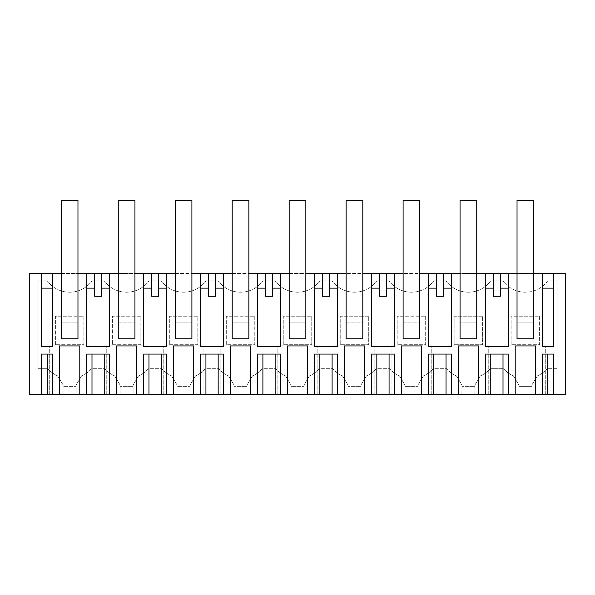 <?xml version="1.0" encoding="UTF-8"?>
<svg xmlns="http://www.w3.org/2000/svg" width="595" height="595" viewBox="0 0 595 595"><rect width="100%" height="100%" fill="white"/><g stroke="black" fill="none" stroke-linecap="round" stroke-linejoin="round"><path stroke-width="0.45" stroke-dasharray="2.98 2.23" d="M77.967 338.8L77.967 322.118L77.967 338.8L61.285 338.8L61.285 322.118L77.967 322.118L77.967 338.8L61.285 338.8L61.285 322.118L77.967 322.118L77.967 200.247L61.285 200.247L61.292 338.8L61.285 273.492L61.292 322.118L77.967 322.118L77.975 273.492L61.292 273.492M55.387 344.706L55.387 316.22L83.873 316.22L83.873 344.706L55.387 344.706L55.387 316.22L83.873 316.22L83.873 344.706L55.387 344.706M134.939 338.8L118.256 338.8L118.256 273.492L134.939 273.492L134.946 322.118L134.939 338.8L118.256 338.8L118.256 322.118L134.939 322.118L134.939 200.247L118.256 200.247L118.256 322.118L134.939 322.118M191.902 338.8L191.902 322.118L191.902 338.8L175.22 338.8L175.22 322.118L191.902 322.118L191.902 338.8L175.22 338.8L175.22 273.492L191.902 273.492M248.874 338.8L248.874 322.118L248.874 338.8L232.191 338.8L232.191 322.118L248.874 322.118L248.874 338.8L232.191 338.8L232.191 273.492L248.874 273.492M305.845 338.8L305.845 322.118L305.845 338.8L289.155 338.8L289.155 322.118L305.845 322.118L305.845 338.8L289.155 338.8L289.155 273.492L305.845 273.492M362.809 338.8L346.126 338.8L346.126 273.492L362.809 273.492L362.816 322.118L362.809 338.8L346.126 338.8L346.126 322.118L362.809 322.118L362.809 200.247L346.126 200.247L346.126 322.118L362.809 322.118M419.78 338.8L403.098 338.8L403.098 273.492L419.78 273.492L419.787 322.118L419.78 338.8L403.098 338.8L403.098 322.118L419.78 322.118L419.78 200.247L403.098 200.247L403.098 322.118L419.78 322.118M460.069 322.118L460.069 273.492L476.744 273.492L476.744 338.8L460.061 338.8L460.061 322.118L476.744 322.118L476.744 338.8L476.744 200.247L460.061 200.247L460.061 322.118L476.744 322.118M533.715 273.492L533.715 338.8L517.033 338.8L517.025 273.492L533.708 273.492L533.715 338.8L517.033 338.8L517.033 322.118L533.715 322.118L533.715 338.8L533.715 200.247L517.033 200.247L517.033 322.118L533.715 322.118M29.75 273.492L565.25 273.492L565.25 394.753L531.885 394.753L531.885 384.987L531.885 386.616L518.862 386.616L518.862 384.987L513.426 375.928A29.296 29.296 0 0 1 503.534 368.707L490.243 368.707A29.296 29.296 0 0 1 480.351 375.928L474.914 384.987L474.914 394.753L531.885 394.753L531.885 386.616L518.862 386.616L518.862 394.753L518.862 384.987L513.426 375.928A29.296 29.296 0 0 1 503.534 368.707L490.243 368.707A29.296 29.296 0 0 1 480.351 375.928L474.914 384.987L474.914 394.753L461.891 394.753L461.891 384.987L461.891 386.616L474.914 386.616L461.891 386.616L461.891 394.753L417.95 394.753L417.95 384.987L423.38 375.928L417.95 384.987L417.95 394.753L404.927 394.753L404.927 384.987L404.927 386.616L417.95 386.616L404.927 386.616L404.927 394.753L360.979 394.753L360.979 384.987L366.416 375.928L360.979 384.987L360.979 394.753L347.956 394.753L347.956 384.987L347.956 386.616L360.979 386.616L347.956 386.616L347.956 394.753L304.008 394.753L304.008 384.987L309.445 375.928L304.008 384.987L304.008 394.753L290.992 394.753L290.992 384.987L290.992 386.616L304.008 386.616L290.992 386.616L290.992 394.753L247.044 394.753L247.044 384.987L252.473 375.928L247.044 384.987L247.044 394.753L234.021 394.753L234.021 384.987L234.021 386.616L247.044 386.616L234.021 386.616L234.021 394.753L190.073 394.753L190.073 384.987L195.51 375.928L190.073 384.987L190.073 394.753L177.05 394.753L177.05 384.987L177.05 386.616L190.073 386.616L177.05 386.616L177.05 394.753L133.109 394.753L133.109 384.987L138.538 375.928L133.109 384.987L133.109 394.753L120.086 394.753L120.086 384.987L120.086 386.616L133.109 386.616L120.086 386.616L120.086 394.753L76.138 394.753L76.138 384.987L81.575 375.928L76.138 384.987L76.138 394.753L63.115 394.753L63.115 384.987L63.115 386.616L76.138 386.616L63.115 386.616L63.115 394.753L29.75 394.753L29.75 273.492M109.502 354.062L86.721 354.062M535.545 394.753L545.719 394.753L535.545 394.753L535.545 345.926L545.719 345.926L535.545 345.926M515.203 394.753L505.029 394.753L515.203 394.753L515.203 345.926L505.029 345.926L515.203 345.926M478.581 394.753L488.748 394.753L478.581 394.753L478.581 345.926L488.748 345.926L478.581 345.926M458.232 394.753L448.057 394.753L458.232 394.753L458.232 345.926L448.057 345.926L458.232 345.926M421.61 394.753L431.784 394.753L421.61 394.753L421.61 345.926L431.784 345.926L421.61 345.926M401.261 394.753L391.094 394.753L401.261 394.753L401.261 345.926L391.094 345.926L401.261 345.926M364.638 394.753L374.813 394.753L364.638 394.753L364.638 345.926L374.813 345.926L364.638 345.926M344.297 394.753L334.122 394.753L344.297 394.753L344.297 345.926L334.122 345.926L344.297 345.926M307.675 394.753L317.849 394.753L307.675 394.753L307.675 345.926L317.849 345.926L307.675 345.926M287.325 394.753L277.151 394.753L287.325 394.753L287.325 345.926L277.151 345.926L287.325 345.926M250.703 394.753L260.878 394.753L250.703 394.753L250.703 345.926L260.878 345.926L250.703 345.926M230.362 394.753L220.187 394.753L230.362 394.753L230.362 345.926L220.187 345.926L230.362 345.926M193.739 394.753L203.907 394.753L193.739 394.753L193.739 345.926L203.907 345.926L193.739 345.926M173.39 394.753L163.216 394.753L173.39 394.753L173.39 345.926L163.216 345.926L173.39 345.926M136.768 394.753L146.943 394.753L136.768 394.753L136.768 345.926L146.943 345.926L136.768 345.926M116.419 394.753L106.252 394.753L116.419 394.753L116.419 345.926L106.252 345.926L116.419 345.926M79.797 394.753L89.971 394.753L79.797 394.753L79.797 345.926L89.971 345.926L79.797 345.926M59.455 394.753L49.281 394.753L59.455 394.753L59.455 345.926L49.281 345.926L59.455 345.926M52.538 354.062L41.553 354.062L41.553 394.753M41.553 288.144L41.553 346.736L52.538 346.736L52.538 288.144L41.553 288.144L41.553 273.492M52.538 273.492L52.538 288.144M109.502 273.492L109.502 346.736L86.721 346.736L86.721 273.492M496.892 280.818L490.778 280.818A27.668 27.668 0 0 1 446.027 280.818A27.668 27.668 0 0 0 490.778 280.818L502.998 280.818A27.668 27.668 0 0 0 547.75 280.818L557.113 280.818L547.75 280.818A27.668 27.668 0 0 1 502.998 280.818L496.892 280.818M446.027 280.818L433.815 280.818A27.668 27.668 0 0 1 389.063 280.818A27.668 27.668 0 0 0 433.815 280.818L446.027 280.818M389.063 280.818L376.843 280.818A27.668 27.668 0 0 1 332.092 280.818A27.668 27.668 0 0 0 376.843 280.818L389.063 280.818M332.092 280.818L319.879 280.818A27.668 27.668 0 0 1 275.121 280.818A27.668 27.668 0 0 0 319.879 280.818L332.092 280.818M275.121 280.818L262.908 280.818A27.668 27.668 0 0 1 218.157 280.818A27.668 27.668 0 0 0 262.908 280.818L275.121 280.818M218.157 280.818L205.937 280.818A27.668 27.668 0 0 1 161.185 280.818A27.668 27.668 0 0 0 205.937 280.818L218.157 280.818M161.185 280.818L148.973 280.818A27.668 27.668 0 0 1 104.222 280.818A27.668 27.668 0 0 0 148.973 280.818L161.185 280.818M104.222 280.818L92.002 280.818A27.668 27.668 0 0 1 47.25 280.818A27.668 27.668 0 0 0 92.002 280.818L104.222 280.818M47.25 280.818L37.887 280.818L37.887 368.707L47.793 368.707A29.296 29.296 0 0 0 57.685 375.928L63.115 384.987L57.685 375.928A29.296 29.296 0 0 1 47.793 368.707L37.887 368.707L37.887 280.818L47.25 280.818M537.315 375.928L531.885 384.987L537.315 375.928A29.296 29.296 0 0 0 547.207 368.707A29.296 29.296 0 0 1 537.315 375.928M557.113 368.707L547.207 368.707L557.113 368.707L557.113 280.818L557.113 368.707M94.724 273.492L94.724 288.144L86.721 288.144M94.724 288.144L94.724 296.28L101.5 296.28L101.5 273.492M456.462 375.928L461.891 384.987L456.462 375.928A29.296 29.296 0 0 1 446.57 368.707L433.272 368.707A29.296 29.296 0 0 1 423.38 375.928A29.296 29.296 0 0 0 433.272 368.707L446.57 368.707A29.296 29.296 0 0 0 456.462 375.928M399.49 375.928L404.927 384.987L399.49 375.928A29.296 29.296 0 0 1 389.599 368.707L376.308 368.707A29.296 29.296 0 0 1 366.416 375.928A29.296 29.296 0 0 0 376.308 368.707L389.599 368.707A29.296 29.296 0 0 0 399.49 375.928M342.527 375.928L347.956 384.987L342.527 375.928A29.296 29.296 0 0 1 332.627 368.707L319.337 368.707A29.296 29.296 0 0 1 309.445 375.928A29.296 29.296 0 0 0 319.337 368.707L332.627 368.707A29.296 29.296 0 0 0 342.527 375.928M285.555 375.928L290.992 384.987L285.555 375.928A29.296 29.296 0 0 1 275.663 368.707L262.373 368.707A29.296 29.296 0 0 1 252.473 375.928A29.296 29.296 0 0 0 262.373 368.707L275.663 368.707A29.296 29.296 0 0 0 285.555 375.928M228.584 375.928L234.021 384.987L228.584 375.928A29.296 29.296 0 0 1 218.692 368.707L205.401 368.707A29.296 29.296 0 0 1 195.51 375.928A29.296 29.296 0 0 0 205.401 368.707L218.692 368.707A29.296 29.296 0 0 0 228.584 375.928M171.62 375.928L177.05 384.987L171.62 375.928A29.296 29.296 0 0 1 161.728 368.707L148.43 368.707A29.296 29.296 0 0 1 138.538 375.928A29.296 29.296 0 0 0 148.43 368.707L161.728 368.707A29.296 29.296 0 0 0 171.62 375.928M114.649 375.928L120.086 384.987L114.649 375.928A29.296 29.296 0 0 1 104.757 368.707L91.466 368.707A29.296 29.296 0 0 1 81.575 375.928A29.296 29.296 0 0 0 91.466 368.707L104.757 368.707A29.296 29.296 0 0 0 114.649 375.928M425.678 316.22L425.678 344.706L397.192 344.706L397.192 316.22L425.678 316.22L425.678 344.706L397.192 344.706L397.192 316.22L425.678 316.22M169.322 344.706L197.808 344.706L197.808 316.22L169.322 316.22L169.322 344.706L197.808 344.706L197.808 316.22L169.322 316.22L169.322 344.706M368.707 316.22L340.228 316.22L340.228 344.706L368.707 344.706L368.707 316.22L368.707 344.706L340.228 344.706L340.228 316.22L368.707 316.22M112.351 344.706L140.837 344.706L140.837 316.22L112.351 316.22L112.351 344.706L140.837 344.706L140.837 316.22L112.351 316.22L112.351 344.706M482.649 316.22L454.163 316.22L454.163 344.706L482.649 344.706L482.649 316.22L482.649 344.706L454.163 344.706L454.163 316.22L482.649 316.22M511.127 344.706L511.127 316.22L539.613 316.22L539.613 344.706L511.127 344.706L511.127 316.22L539.613 316.22L539.613 344.706L511.127 344.706M283.257 344.706L283.257 316.22L311.743 316.22L311.743 344.706L283.257 344.706L311.743 344.706L311.743 316.22L283.257 316.22L283.257 344.706M254.772 316.22L254.772 344.706L226.293 344.706L226.293 316.22L254.772 316.22L254.772 344.706L226.293 344.706L226.293 316.22L254.772 316.22M89.971 394.753L89.971 345.926L89.971 394.753M49.281 394.753L49.281 345.926L49.281 394.753M508.279 273.492L508.279 346.736L485.498 346.736L485.498 273.492M542.462 288.144L542.462 346.736L553.447 346.736L553.447 288.144L542.462 288.144L542.462 273.492M553.447 273.492L553.447 288.144M553.447 394.753L553.447 354.062L542.462 354.062M508.279 354.062L485.498 354.062M500.276 273.492L500.276 296.28L493.5 296.28L493.5 288.144L485.498 288.144M508.279 288.144L500.276 288.144M545.719 394.753L545.719 345.926L545.719 394.753M505.029 394.753L505.029 345.926L505.029 394.753M118.256 322.118L118.264 273.492M143.685 354.062L166.474 354.062M146.943 394.753L146.943 345.926L146.943 394.753M106.252 394.753L106.252 345.926L106.252 394.753M109.502 288.144L101.5 288.144M166.474 273.492L166.474 346.736L143.685 346.736L143.685 273.492M151.695 273.492L151.695 288.144L143.685 288.144M151.695 288.144L151.695 296.28L158.463 296.28L158.463 273.492M175.22 322.118L191.902 322.118L191.902 200.247L175.22 200.247L175.22 322.118L191.902 322.118L175.22 322.118L175.22 338.8L175.227 273.492M191.917 273.492L191.917 322.118M200.656 354.062L223.445 354.062M203.907 394.753L203.907 345.926L203.907 394.753M163.216 394.753L163.216 345.926L163.216 394.753M166.474 288.144L158.463 288.144M223.445 273.492L223.445 346.736L200.656 346.736L200.656 273.492M208.659 273.492L208.659 288.144L200.656 288.144M208.659 288.144L208.659 296.28L215.435 296.28L215.435 273.492M232.191 322.118L248.874 322.118L248.874 200.247L232.191 200.247L232.191 322.118L248.874 322.118L232.191 322.118L232.191 338.8L232.199 273.492M248.881 273.492L248.881 322.118M257.62 354.062L280.409 354.062M260.878 394.753L260.878 345.926L260.878 394.753M220.187 394.753L220.187 345.926L220.187 394.753M223.445 288.144L215.435 288.144M280.409 273.492L280.409 346.736L257.62 346.736L257.62 273.492M265.63 273.492L265.63 288.144L257.62 288.144M265.63 288.144L265.63 296.28L272.406 296.28L272.406 273.492M289.155 322.118L305.845 322.118L305.845 200.247L289.155 200.247L289.155 322.118L305.845 322.118L289.155 322.118L289.155 338.8L289.17 273.492M305.852 273.492L305.852 322.118M314.591 354.062L337.38 354.062M317.849 394.753L317.849 345.926L317.849 394.753M277.151 394.753L277.151 345.926L277.151 394.753M280.409 288.144L272.406 288.144M337.38 273.492L337.38 346.736L314.591 346.736L314.591 273.492M322.594 273.492L322.594 288.144L314.591 288.144M322.594 288.144L322.594 296.28L329.37 296.28L329.37 273.492M346.126 322.118L346.134 273.492M371.555 354.062L394.344 354.062M374.813 394.753L374.813 345.926L374.813 394.753M334.122 394.753L334.122 345.926L334.122 394.753M337.38 288.144L329.37 288.144M394.344 273.492L394.344 346.736L371.555 346.736L371.555 273.492M379.565 273.492L379.565 288.144L371.555 288.144M379.565 288.144L379.565 296.28L386.341 296.28L386.341 273.492M403.098 322.118L403.105 273.492M428.526 354.062L451.315 354.062M431.784 394.753L431.784 345.926L431.784 394.753M391.094 394.753L391.094 345.926L391.094 394.753M394.344 288.144L386.341 288.144M451.315 273.492L451.315 346.736L428.526 346.736L428.526 273.492M436.537 273.492L436.537 288.144L428.526 288.144M436.537 288.144L436.537 296.28L443.305 296.28L443.305 273.492M460.069 338.8L460.061 273.492M488.748 394.753L488.748 345.926L488.748 394.753M448.057 394.753L448.057 345.926L448.057 394.753M451.315 288.144L443.305 288.144M493.5 273.492L493.5 288.144M61.285 322.118L77.967 322.118M476.744 338.8L460.061 338.8M517.033 338.8L517.033 322.118"/><path stroke-width="0.89" d="M61.292 338.8L61.285 200.247L77.967 200.247L77.967 338.8L61.292 338.8L77.975 338.8L77.975 273.492L86.721 273.492L86.721 346.736L109.502 346.736L109.502 273.492L118.264 273.492L118.256 200.247L134.939 200.247L134.939 338.8L134.946 273.492L143.685 273.492L143.685 346.736L166.474 346.736L166.474 273.492L175.227 273.492L175.22 200.247L191.902 200.247L191.902 338.8L175.227 338.8L191.917 338.8L191.917 273.492L200.656 273.492L200.656 346.736L223.445 346.736L223.445 273.492L232.199 273.492L232.191 200.247L248.874 200.247L248.874 338.8L232.199 338.8L248.881 338.8L248.881 273.492L257.62 273.492L257.62 346.736L280.409 346.736L280.409 273.492L289.17 273.492L289.155 200.247L305.845 200.247L305.845 338.8L289.17 338.8L305.852 338.8L305.852 273.492L314.591 273.492L314.591 346.736L337.38 346.736L337.38 273.492L346.134 273.492L346.126 200.247L362.809 200.247L362.809 338.8L362.816 273.492L371.555 273.492L371.555 346.736L394.344 346.736L394.344 273.492L403.105 273.492L403.098 200.247L419.78 200.247L419.78 338.8L419.787 273.492L428.526 273.492L428.526 346.736L451.315 346.736L451.315 273.492L460.069 273.492L460.069 338.8L476.751 338.8L476.751 273.492L485.498 273.492L485.498 346.736L508.279 346.736L508.279 273.492L517.025 273.492L517.025 338.8L533.708 338.8L533.708 273.492L542.462 273.492L542.462 346.736L553.447 346.736L553.447 273.492L565.25 273.492L565.25 394.753L553.447 394.753L553.447 354.062L542.462 354.062L542.462 394.753L553.447 394.753M61.292 273.492L29.75 273.492L29.75 394.753L41.553 394.753L41.553 354.062L52.538 354.062L52.538 394.753L59.455 394.753L59.455 345.926L79.797 345.926L79.797 394.753L86.721 394.753L86.721 354.062L109.502 354.062L109.502 394.753L116.419 394.753L116.419 345.926L136.768 345.926L116.419 345.926M173.39 394.753L173.39 345.926L193.739 345.926L193.739 394.753L166.474 394.753L166.474 354.062L143.685 354.062L143.685 394.753L136.768 394.753L136.768 345.926M193.739 394.753L200.656 394.753L200.656 354.062L223.445 354.062L223.445 394.753L230.362 394.753L230.362 345.926L250.703 345.926L230.362 345.926M287.325 394.753L287.325 345.926L307.675 345.926L307.675 394.753L280.409 394.753L280.409 354.062L257.62 354.062L257.62 394.753L250.703 394.753L250.703 345.926M307.675 394.753L314.591 394.753L314.591 354.062L337.38 354.062L337.38 394.753L344.297 394.753L344.297 345.926L364.638 345.926L344.297 345.926M401.261 394.753L401.261 345.926L421.61 345.926L421.61 394.753L394.344 394.753L394.344 354.062L371.555 354.062L371.555 394.753L364.638 394.753L364.638 345.926M421.61 394.753L428.526 394.753L428.526 354.062L451.315 354.062L451.315 394.753L458.232 394.753L458.232 345.926L478.581 345.926L458.232 345.926M515.203 394.753L515.203 345.926L535.545 345.926L535.545 394.753L508.279 394.753L508.279 354.062L485.498 354.062L485.498 394.753L478.581 394.753L478.581 345.926M535.545 394.753L542.462 394.753M403.105 338.8L419.787 338.8L403.105 338.8L403.105 273.492M346.134 338.8L362.816 338.8L346.134 338.8L346.134 273.492M289.17 338.8L289.17 273.492M232.199 338.8L232.199 273.492M175.227 338.8L175.227 273.492M118.264 338.8L134.946 338.8L118.264 338.8L118.264 273.492M52.538 273.492L52.538 346.736L41.553 346.736L41.553 273.492M109.502 273.492L86.721 273.492M166.474 273.492L143.685 273.492M223.445 273.492L200.656 273.492M280.409 273.492L257.62 273.492M337.38 273.492L314.591 273.492M394.344 273.492L371.555 273.492M451.315 273.492L428.526 273.492M508.279 273.492L485.498 273.492M553.447 273.492L542.462 273.492M86.721 394.753L109.502 394.753M508.279 394.753L503.006 394.753L503.006 354.062M485.498 394.753L503.006 394.753M478.581 394.753L458.232 394.753M451.315 394.753L428.526 394.753M394.344 394.753L371.555 394.753M364.638 394.753L344.297 394.753M337.38 394.753L314.591 394.753M280.409 394.753L257.62 394.753M250.703 394.753L230.362 394.753M223.445 394.753L200.656 394.753M166.474 394.753L143.685 394.753M136.768 394.753L116.419 394.753M79.797 394.753L59.455 394.753M52.538 394.753L47.265 394.753L47.265 354.062M41.553 394.753L47.265 394.753M79.797 345.926L59.455 345.926M94.724 273.492L94.724 296.28L101.5 296.28L101.5 273.492M41.553 288.144L52.538 288.144M101.5 288.144L109.502 288.144M86.721 288.144L94.724 288.144M535.545 345.926L515.203 345.926M493.5 273.492L493.5 296.28L500.276 296.28L500.276 273.492M485.498 288.144L493.5 288.144M500.276 288.144L508.279 288.144M542.462 288.144L553.447 288.144M151.695 273.492L151.695 296.28L158.463 296.28L158.463 273.492M158.463 288.144L166.474 288.144M143.685 288.144L151.695 288.144M193.739 345.926L173.39 345.926M208.659 273.492L208.659 296.28L215.435 296.28L215.435 273.492M215.435 288.144L223.445 288.144M200.656 288.144L208.659 288.144M265.63 273.492L265.63 296.28L272.406 296.28L272.406 273.492M272.406 288.144L280.409 288.144M257.62 288.144L265.63 288.144M307.675 345.926L287.325 345.926M322.594 273.492L322.594 296.28L329.37 296.28L329.37 273.492M329.37 288.144L337.38 288.144M314.591 288.144L322.594 288.144M379.565 273.492L379.565 296.28L386.341 296.28L386.341 273.492M386.341 288.144L394.344 288.144M371.555 288.144L379.565 288.144M421.61 345.926L401.261 345.926M436.537 273.492L436.537 296.28L443.305 296.28L443.305 273.492M443.305 288.144L451.315 288.144M428.526 288.144L436.537 288.144M460.061 273.492L460.061 200.247L476.744 200.247L476.744 338.8L460.069 338.8M533.708 338.8L517.033 338.8L517.033 200.247L533.715 200.247L533.715 273.492M91.994 394.753L91.994 354.062M104.229 354.062L104.229 394.753M547.735 394.753L547.735 354.062M490.771 394.753L490.771 354.062M148.958 354.062L148.958 394.753M161.2 354.062L161.2 394.753M205.929 354.062L205.929 394.753M218.164 354.062L218.164 394.753M262.901 354.062L262.901 394.753M275.135 354.062L275.135 394.753M319.865 354.062L319.865 394.753M332.099 354.062L332.099 394.753M376.836 354.062L376.836 394.753M389.071 354.062L389.071 394.753M433.8 354.062L433.8 394.753M446.042 354.062L446.042 394.753"/></g></svg>
